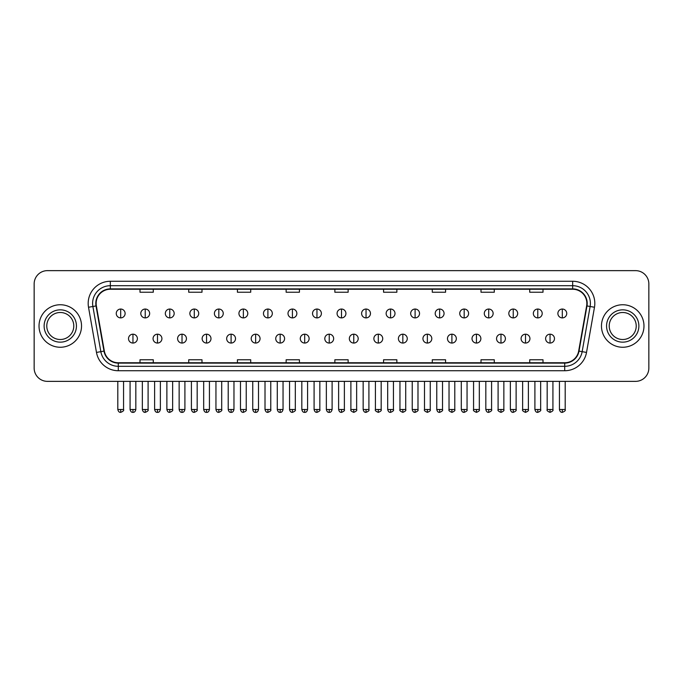 <?xml version="1.0" encoding="UTF-8"?>
<svg xmlns="http://www.w3.org/2000/svg" width="683" height="683" viewBox="0 0 683 683"><rect width="100%" height="100%" fill="white"/><g stroke="black" fill="none" stroke-linecap="round" stroke-linejoin="round"><path stroke-width="1.02" d="M39.025 325.996A21.258 21.258 0 0 0 60.283 347.254A21.258 21.258 0 0 0 81.533 325.996A21.258 21.258 0 0 0 60.283 304.746A21.258 21.258 0 0 0 39.025 325.996A21.258 21.258 0 0 0 60.283 347.254A21.258 21.258 0 0 0 81.533 325.996A21.258 21.258 0 0 0 60.283 304.746A21.258 21.258 0 0 0 39.025 325.996M601.467 325.996A21.258 21.258 0 0 0 622.717 347.254A21.258 21.258 0 0 0 643.975 325.996A21.258 21.258 0 0 0 622.717 304.746A21.258 21.258 0 0 0 601.467 325.996A21.258 21.258 0 0 0 622.717 347.254A21.258 21.258 0 0 0 643.975 325.996A21.258 21.258 0 0 0 622.717 304.746A21.258 21.258 0 0 0 601.467 325.996M96.149 303.414A14.172 14.172 0 0 1 110.322 289.242L572.678 289.242A14.172 14.172 0 0 1 586.637 305.873L578.672 351.045A14.172 14.172 0 0 1 564.713 362.758L118.287 362.758A14.172 14.172 0 0 1 104.328 351.045L96.363 305.873A14.172 14.172 0 0 1 96.149 303.414M95.799 303.414A14.522 14.522 0 0 0 96.021 305.933L103.987 351.105A14.522 14.522 0 0 0 118.287 363.108L564.713 363.108A14.522 14.522 0 0 0 579.013 351.105L586.979 305.933A14.522 14.522 0 0 0 572.678 288.883L110.322 288.883A14.522 14.522 0 0 0 95.799 303.414M88.517 307.256A22.146 22.146 0 0 1 110.322 281.268L572.678 281.268A22.146 22.146 0 0 1 594.483 307.256L586.518 352.428A22.146 22.146 0 0 1 564.713 370.732L118.287 370.732A22.146 22.146 0 0 1 96.482 352.428L88.517 307.256L92.879 306.488A17.715 17.715 0 0 1 110.322 285.699L572.678 285.699A17.715 17.715 0 0 1 590.121 306.488L582.155 351.66A17.715 17.715 0 0 1 564.713 366.301L118.287 366.301A17.715 17.715 0 0 1 100.845 351.66L92.879 306.488A17.715 17.715 0 0 1 92.606 303.414M648.85 283.923A13.284 13.284 0 0 0 635.566 270.639L47.434 270.639A13.284 13.284 0 0 0 34.15 283.923L34.15 368.069A13.284 13.284 0 0 0 47.434 381.362L635.566 381.362A13.284 13.284 0 0 0 648.85 368.069L648.85 283.923L648.85 368.069M579.013 351.105L582.155 351.66L590.121 306.488L594.483 307.256M334.858 289.242L334.858 292.239L348.142 292.239L348.142 289.242M286.143 289.242L286.143 292.239L299.427 292.239L299.427 289.242M237.428 289.242L237.428 292.239L250.712 292.239L250.712 289.242M188.713 289.242L188.713 292.239L201.997 292.239L201.997 289.242M139.998 289.242L139.998 292.239L153.282 292.239L153.282 289.242M383.573 289.242L383.573 292.239L396.857 292.239L396.857 289.242M432.288 289.242L432.288 292.239L445.572 292.239L445.572 289.242M481.003 289.242L481.003 292.239L494.287 292.239L494.287 289.242M529.718 289.242L529.718 292.239L543.002 292.239L543.002 289.242M348.142 362.758L348.142 359.762L334.858 359.762L334.858 362.758M299.427 362.758L299.427 359.762L286.143 359.762L286.143 362.758M250.712 362.758L250.712 359.762L237.428 359.762L237.428 362.758M201.997 362.758L201.997 359.762L188.713 359.762L188.713 362.758M153.282 362.758L153.282 359.762L139.998 359.762L139.998 362.758M396.857 362.758L396.857 359.762L383.573 359.762L383.573 362.758M445.572 362.758L445.572 359.762L432.288 359.762L432.288 362.758M494.287 362.758L494.287 359.762L481.003 359.762L481.003 362.758M543.002 362.758L543.002 359.762L529.718 359.762L529.718 362.758M34.15 283.923L34.15 368.069M635.566 270.639L47.434 270.639M47.434 381.362L635.566 381.362M120.686 309.04A4.431 4.431 0 0 0 116.255 313.463A4.431 4.431 0 0 0 120.686 317.894A4.431 4.431 0 0 0 125.117 313.463A4.431 4.431 0 0 0 120.686 309.04L120.686 317.894A4.431 4.431 0 0 0 125.117 313.463A4.431 4.431 0 0 0 120.686 309.04M132.954 334.192A4.431 4.431 0 0 0 128.524 338.623A4.431 4.431 0 0 0 132.954 343.054A4.431 4.431 0 0 0 137.385 338.623A4.431 4.431 0 0 0 132.954 334.192L132.954 343.054A4.431 4.431 0 0 0 137.385 338.623A4.431 4.431 0 0 0 132.954 334.192M145.223 309.04A4.431 4.431 0 0 0 140.792 313.463A4.431 4.431 0 0 0 145.223 317.894A4.431 4.431 0 0 0 149.654 313.463A4.431 4.431 0 0 0 145.223 309.04L145.223 317.894A4.431 4.431 0 0 0 149.654 313.463A4.431 4.431 0 0 0 145.223 309.04M169.76 309.04A4.431 4.431 0 0 0 165.329 313.463A4.431 4.431 0 0 0 169.76 317.894A4.431 4.431 0 0 0 174.182 313.463A4.431 4.431 0 0 0 169.76 309.04L169.76 317.894A4.431 4.431 0 0 0 174.182 313.463A4.431 4.431 0 0 0 169.76 309.04M194.288 309.04A4.431 4.431 0 0 0 189.865 313.463A4.431 4.431 0 0 0 194.288 317.894A4.431 4.431 0 0 0 198.719 313.463A4.431 4.431 0 0 0 194.288 309.04L194.288 317.894A4.431 4.431 0 0 0 198.719 313.463A4.431 4.431 0 0 0 194.288 309.04M218.825 309.04A4.431 4.431 0 0 0 214.394 313.463A4.431 4.431 0 0 0 218.825 317.894A4.431 4.431 0 0 0 223.256 313.463A4.431 4.431 0 0 0 218.825 309.04L218.825 317.894A4.431 4.431 0 0 0 223.256 313.463A4.431 4.431 0 0 0 218.825 309.04M157.491 334.192A4.431 4.431 0 0 0 153.06 338.623A4.431 4.431 0 0 0 157.491 343.054A4.431 4.431 0 0 0 161.914 338.623A4.431 4.431 0 0 0 157.491 334.192L157.491 343.054A4.431 4.431 0 0 0 161.914 338.623A4.431 4.431 0 0 0 157.491 334.192M182.019 334.192A4.431 4.431 0 0 0 177.597 338.623A4.431 4.431 0 0 0 182.019 343.054A4.431 4.431 0 0 0 186.45 338.623A4.431 4.431 0 0 0 182.019 334.192L182.019 343.054A4.431 4.431 0 0 0 186.45 338.623A4.431 4.431 0 0 0 182.019 334.192M206.556 334.192A4.431 4.431 0 0 0 202.134 338.623A4.431 4.431 0 0 0 206.556 343.054A4.431 4.431 0 0 0 210.987 338.623A4.431 4.431 0 0 0 206.556 334.192L206.556 343.054A4.431 4.431 0 0 0 210.987 338.623A4.431 4.431 0 0 0 206.556 334.192M73.781 325.996A13.498 13.498 0 0 0 60.283 312.498A13.498 13.498 0 0 0 46.777 325.996A13.498 13.498 0 0 0 60.283 339.502A13.498 13.498 0 0 0 73.781 325.996A13.498 13.498 0 0 1 60.283 339.502A13.498 13.498 0 0 1 46.777 325.996M636.223 325.996A13.498 13.498 0 0 0 622.717 312.498A13.498 13.498 0 0 0 609.219 325.996A13.498 13.498 0 0 0 622.717 339.502A13.498 13.498 0 0 0 636.223 325.996A13.498 13.498 0 0 1 622.717 339.502A13.498 13.498 0 0 1 609.219 325.996M243.361 309.04A4.431 4.431 0 0 0 238.93 313.463A4.431 4.431 0 0 0 243.361 317.894A4.431 4.431 0 0 0 247.792 313.463A4.431 4.431 0 0 0 243.361 309.04L243.361 317.894A4.431 4.431 0 0 0 247.792 313.463A4.431 4.431 0 0 0 243.361 309.04M267.898 309.04A4.431 4.431 0 0 0 263.467 313.463A4.431 4.431 0 0 0 267.898 317.894A4.431 4.431 0 0 0 272.321 313.463A4.431 4.431 0 0 0 267.898 309.04L267.898 317.894A4.431 4.431 0 0 0 272.321 313.463A4.431 4.431 0 0 0 267.898 309.04M292.426 309.04A4.431 4.431 0 0 0 288.004 313.463A4.431 4.431 0 0 0 292.426 317.894A4.431 4.431 0 0 0 296.857 313.463A4.431 4.431 0 0 0 292.426 309.04L292.426 317.894A4.431 4.431 0 0 0 296.857 313.463A4.431 4.431 0 0 0 292.426 309.04M231.093 334.192A4.431 4.431 0 0 0 226.662 338.623A4.431 4.431 0 0 0 231.093 343.054A4.431 4.431 0 0 0 235.524 338.623A4.431 4.431 0 0 0 231.093 334.192L231.093 343.054A4.431 4.431 0 0 0 235.524 338.623A4.431 4.431 0 0 0 231.093 334.192M255.63 334.192A4.431 4.431 0 0 0 251.199 338.623A4.431 4.431 0 0 0 255.63 343.054A4.431 4.431 0 0 0 260.061 338.623A4.431 4.431 0 0 0 255.63 334.192L255.63 343.054A4.431 4.431 0 0 0 260.061 338.623A4.431 4.431 0 0 0 255.63 334.192M280.167 334.192A4.431 4.431 0 0 0 275.736 338.623A4.431 4.431 0 0 0 280.167 343.054A4.431 4.431 0 0 0 284.589 338.623A4.431 4.431 0 0 0 280.167 334.192L280.167 343.054A4.431 4.431 0 0 0 284.589 338.623A4.431 4.431 0 0 0 280.167 334.192M316.963 309.04A4.431 4.431 0 0 0 312.532 313.463A4.431 4.431 0 0 0 316.963 317.894A4.431 4.431 0 0 0 321.394 313.463A4.431 4.431 0 0 0 316.963 309.04L316.963 317.894A4.431 4.431 0 0 0 321.394 313.463A4.431 4.431 0 0 0 316.963 309.04M341.5 309.04A4.431 4.431 0 0 0 337.069 313.463A4.431 4.431 0 0 0 341.5 317.894A4.431 4.431 0 0 0 345.931 313.463A4.431 4.431 0 0 0 341.5 309.04L341.5 317.894A4.431 4.431 0 0 0 345.931 313.463A4.431 4.431 0 0 0 341.5 309.04M366.037 309.04A4.431 4.431 0 0 0 361.606 313.463A4.431 4.431 0 0 0 366.037 317.894A4.431 4.431 0 0 0 370.468 313.463A4.431 4.431 0 0 0 366.037 309.04L366.037 317.894A4.431 4.431 0 0 0 370.468 313.463A4.431 4.431 0 0 0 366.037 309.04M390.574 309.04A4.431 4.431 0 0 0 386.143 313.463A4.431 4.431 0 0 0 390.574 317.894A4.431 4.431 0 0 0 394.996 313.463A4.431 4.431 0 0 0 390.574 309.04L390.574 317.894A4.431 4.431 0 0 0 394.996 313.463A4.431 4.431 0 0 0 390.574 309.04M415.102 309.04A4.431 4.431 0 0 0 410.679 313.463A4.431 4.431 0 0 0 415.102 317.894A4.431 4.431 0 0 0 419.533 313.463A4.431 4.431 0 0 0 415.102 309.04L415.102 317.894A4.431 4.431 0 0 0 419.533 313.463A4.431 4.431 0 0 0 415.102 309.04M304.695 334.192A4.431 4.431 0 0 0 300.272 338.623A4.431 4.431 0 0 0 304.695 343.054A4.431 4.431 0 0 0 309.126 338.623A4.431 4.431 0 0 0 304.695 334.192L304.695 343.054A4.431 4.431 0 0 0 309.126 338.623A4.431 4.431 0 0 0 304.695 334.192M329.232 334.192A4.431 4.431 0 0 0 324.801 338.623A4.431 4.431 0 0 0 329.232 343.054A4.431 4.431 0 0 0 333.663 338.623A4.431 4.431 0 0 0 329.232 334.192L329.232 343.054A4.431 4.431 0 0 0 333.663 338.623A4.431 4.431 0 0 0 329.232 334.192M353.768 334.192A4.431 4.431 0 0 0 349.337 338.623A4.431 4.431 0 0 0 353.768 343.054A4.431 4.431 0 0 0 358.199 338.623A4.431 4.431 0 0 0 353.768 334.192L353.768 343.054A4.431 4.431 0 0 0 358.199 338.623A4.431 4.431 0 0 0 353.768 334.192M378.305 334.192A4.431 4.431 0 0 0 373.874 338.623A4.431 4.431 0 0 0 378.305 343.054A4.431 4.431 0 0 0 382.728 338.623A4.431 4.431 0 0 0 378.305 334.192L378.305 343.054A4.431 4.431 0 0 0 382.728 338.623A4.431 4.431 0 0 0 378.305 334.192M402.833 334.192A4.431 4.431 0 0 0 398.411 338.623A4.431 4.431 0 0 0 402.833 343.054A4.431 4.431 0 0 0 407.264 338.623A4.431 4.431 0 0 0 402.833 334.192L402.833 343.054A4.431 4.431 0 0 0 407.264 338.623A4.431 4.431 0 0 0 402.833 334.192M439.639 309.04A4.431 4.431 0 0 0 435.208 313.463A4.431 4.431 0 0 0 439.639 317.894A4.431 4.431 0 0 0 444.07 313.463A4.431 4.431 0 0 0 439.639 309.04L439.639 317.894A4.431 4.431 0 0 0 444.07 313.463A4.431 4.431 0 0 0 439.639 309.04M464.175 309.04A4.431 4.431 0 0 0 459.744 313.463A4.431 4.431 0 0 0 464.175 317.894A4.431 4.431 0 0 0 468.606 313.463A4.431 4.431 0 0 0 464.175 309.04L464.175 317.894A4.431 4.431 0 0 0 468.606 313.463A4.431 4.431 0 0 0 464.175 309.04M488.712 309.04A4.431 4.431 0 0 0 484.281 313.463A4.431 4.431 0 0 0 488.712 317.894A4.431 4.431 0 0 0 493.135 313.463A4.431 4.431 0 0 0 488.712 309.04L488.712 317.894A4.431 4.431 0 0 0 493.135 313.463A4.431 4.431 0 0 0 488.712 309.04M513.24 309.04A4.431 4.431 0 0 0 508.818 313.463A4.431 4.431 0 0 0 513.24 317.894A4.431 4.431 0 0 0 517.671 313.463A4.431 4.431 0 0 0 513.24 309.04L513.24 317.894A4.431 4.431 0 0 0 517.671 313.463A4.431 4.431 0 0 0 513.24 309.04M537.777 309.04A4.431 4.431 0 0 0 533.346 313.463A4.431 4.431 0 0 0 537.777 317.894A4.431 4.431 0 0 0 542.208 313.463A4.431 4.431 0 0 0 537.777 309.04L537.777 317.894A4.431 4.431 0 0 0 542.208 313.463A4.431 4.431 0 0 0 537.777 309.04M562.314 309.04A4.431 4.431 0 0 0 557.883 313.463A4.431 4.431 0 0 0 562.314 317.894A4.431 4.431 0 0 0 566.745 313.463A4.431 4.431 0 0 0 562.314 309.04L562.314 317.894A4.431 4.431 0 0 0 566.745 313.463A4.431 4.431 0 0 0 562.314 309.04M427.37 334.192A4.431 4.431 0 0 0 422.939 338.623A4.431 4.431 0 0 0 427.37 343.054A4.431 4.431 0 0 0 431.801 338.623A4.431 4.431 0 0 0 427.37 334.192L427.37 343.054A4.431 4.431 0 0 0 431.801 338.623A4.431 4.431 0 0 0 427.37 334.192M451.907 334.192A4.431 4.431 0 0 0 447.476 338.623A4.431 4.431 0 0 0 451.907 343.054A4.431 4.431 0 0 0 456.338 338.623A4.431 4.431 0 0 0 451.907 334.192L451.907 343.054A4.431 4.431 0 0 0 456.338 338.623A4.431 4.431 0 0 0 451.907 334.192M476.444 334.192A4.431 4.431 0 0 0 472.013 338.623A4.431 4.431 0 0 0 476.444 343.054A4.431 4.431 0 0 0 480.866 338.623A4.431 4.431 0 0 0 476.444 334.192L476.444 343.054A4.431 4.431 0 0 0 480.866 338.623A4.431 4.431 0 0 0 476.444 334.192M500.98 334.192A4.431 4.431 0 0 0 496.55 338.623A4.431 4.431 0 0 0 500.98 343.054A4.431 4.431 0 0 0 505.403 338.623A4.431 4.431 0 0 0 500.98 334.192L500.98 343.054A4.431 4.431 0 0 0 505.403 338.623A4.431 4.431 0 0 0 500.98 334.192M525.509 334.192A4.431 4.431 0 0 0 521.086 338.623A4.431 4.431 0 0 0 525.509 343.054A4.431 4.431 0 0 0 529.94 338.623A4.431 4.431 0 0 0 525.509 334.192L525.509 343.054A4.431 4.431 0 0 0 529.94 338.623A4.431 4.431 0 0 0 525.509 334.192M550.046 334.192A4.431 4.431 0 0 0 545.615 338.623A4.431 4.431 0 0 0 550.046 343.054A4.431 4.431 0 0 0 554.476 338.623A4.431 4.431 0 0 0 550.046 334.192L550.046 343.054A4.431 4.431 0 0 0 554.476 338.623A4.431 4.431 0 0 0 550.046 334.192M572.678 281.268L572.678 288.883M92.879 306.488L96.021 305.933M118.287 370.732L118.287 363.108M564.713 363.108L564.713 370.732M96.482 352.428L103.987 351.105M586.979 305.933L590.121 306.488M110.322 281.268L110.322 288.883M582.155 351.66L586.518 352.428M120.686 409.484L117.809 409.484C118.313 411.533 119.269 412.489 120.686 412.361L120.686 409.484L123.563 409.484L123.563 381.362M132.954 409.484L130.077 409.484C130.581 411.533 131.537 412.489 132.954 412.361L132.954 409.484L135.832 409.484L135.832 381.362M145.223 409.484L142.346 409.484C142.841 411.533 143.806 412.489 145.223 412.361L145.223 409.484L148.1 409.484L148.1 381.362M169.76 409.484L166.874 409.484C167.378 411.533 168.342 412.489 169.76 412.361L169.76 409.484L172.637 409.484L172.637 381.362M194.288 409.484L191.411 409.484C191.914 411.533 192.871 412.489 194.288 412.361L194.288 409.484L197.174 409.484L197.174 381.362M218.825 409.484L215.948 409.484C216.451 411.533 217.407 412.489 218.825 412.361L218.825 409.484L221.702 409.484L221.702 381.362M157.491 409.484L154.614 409.484C155.109 411.533 156.074 412.489 157.491 412.361L157.491 409.484L160.368 409.484L160.368 381.362M182.019 409.484L179.142 409.484C179.646 411.533 180.611 412.489 182.019 412.361L182.019 409.484L184.905 409.484L184.905 381.362M206.556 409.484L203.679 409.484C204.183 411.533 205.139 412.489 206.556 412.361L206.556 409.484L209.433 409.484L209.433 381.362M76.436 325.996A16.153 16.153 0 0 0 60.283 309.843A16.153 16.153 0 0 0 44.122 325.996A16.153 16.153 0 0 0 60.283 342.157A16.153 16.153 0 0 0 76.436 325.996M638.878 325.996A16.153 16.153 0 0 0 622.717 309.843A16.153 16.153 0 0 0 606.564 325.996A16.153 16.153 0 0 0 622.717 342.157A16.153 16.153 0 0 0 638.878 325.996M243.361 409.484L240.484 409.484C240.988 411.533 241.944 412.489 243.361 412.361L243.361 409.484L246.239 409.484L246.239 381.362M267.898 409.484L265.013 409.484C265.516 411.533 266.481 412.489 267.898 412.361L267.898 409.484L270.775 409.484L270.775 381.362M292.426 409.484L289.549 409.484C290.053 411.533 291.018 412.489 292.426 412.361L292.426 409.484L295.312 409.484L295.312 381.362M231.093 409.484L228.216 409.484C228.72 411.533 229.676 412.489 231.093 412.361L231.093 409.484L233.97 409.484L233.97 381.362M255.63 409.484L252.753 409.484C253.248 411.533 254.213 412.489 255.63 412.361L255.63 409.484L258.507 409.484L258.507 381.362M280.167 409.484L277.281 409.484C277.785 411.533 278.749 412.489 280.167 412.361L280.167 409.484L283.044 409.484L283.044 381.362M316.963 409.484L314.086 409.484C314.59 411.533 315.546 412.489 316.963 412.361L316.963 409.484L319.84 409.484L319.84 381.362M341.5 409.484L338.623 409.484C339.127 411.533 340.083 412.489 341.5 412.361L341.5 409.484L344.377 409.484L344.377 381.362M366.037 409.484L363.16 409.484C363.655 411.533 364.62 412.489 366.037 412.361L366.037 409.484L368.914 409.484L368.914 381.362M390.574 409.484L387.688 409.484C388.192 411.533 389.156 412.489 390.574 412.361L390.574 409.484L393.451 409.484L393.451 381.362M415.102 409.484L412.225 409.484C412.728 411.533 413.685 412.489 415.102 412.361L415.102 409.484L417.987 409.484L417.987 381.362M304.695 409.484L301.818 409.484C302.321 411.533 303.278 412.489 304.695 412.361L304.695 409.484L307.581 409.484L307.581 381.362M329.232 409.484L326.354 409.484C326.858 411.533 327.814 412.489 329.232 412.361L329.232 409.484L332.109 409.484L332.109 381.362M353.768 409.484L350.891 409.484C350.302 410.398 351.267 411.362 353.768 412.361L353.768 409.484L356.646 409.484L356.646 381.362M378.305 409.484L375.419 409.484C374.839 410.398 375.795 411.362 378.305 412.361L378.305 409.484L381.182 409.484L381.182 381.362M402.833 409.484L399.956 409.484C399.376 410.398 400.332 411.362 402.833 412.361L402.833 409.484L405.719 409.484L405.719 381.362M439.639 409.484L436.761 409.484C437.265 411.533 438.221 412.489 439.639 412.361L439.639 409.484L442.516 409.484L442.516 381.362M464.175 409.484L461.298 409.484C461.802 411.533 462.758 412.489 464.175 412.361L464.175 409.484L467.052 409.484L467.052 381.362M488.712 409.484L485.826 409.484C486.33 411.533 487.295 412.489 488.712 412.361L488.712 409.484L491.589 409.484L491.589 381.362M513.24 409.484L510.363 409.484C510.867 411.533 511.823 412.489 513.24 412.361L513.24 409.484L516.126 409.484L516.126 381.362M537.777 409.484L534.9 409.484C535.404 411.533 536.36 412.489 537.777 412.361L537.777 409.484L540.654 409.484L540.654 381.362M562.314 409.484L559.437 409.484C559.94 411.533 560.897 412.489 562.314 412.361L562.314 409.484L565.191 409.484L565.191 381.362M427.37 409.484L424.493 409.484C423.912 410.398 424.869 411.362 427.37 412.361L427.37 409.484L430.247 409.484L430.247 381.362M451.907 409.484L449.03 409.484C448.441 410.398 449.405 411.362 451.907 412.361L451.907 409.484L454.784 409.484L454.784 381.362M476.444 409.484L473.567 409.484C472.978 410.398 473.942 411.362 476.444 412.361L476.444 409.484L479.321 409.484L479.321 381.362M500.98 409.484L498.095 409.484C497.514 410.398 498.47 411.362 500.98 412.361L500.98 409.484L503.858 409.484L503.858 381.362M525.509 409.484L522.632 409.484C522.051 410.398 523.007 411.362 525.509 412.361L525.509 409.484L528.386 409.484L528.386 381.362M550.046 409.484L547.168 409.484C546.579 410.398 547.544 411.362 550.046 412.361L550.046 409.484L552.923 409.484L552.923 381.362M117.809 409.484L117.809 381.362M123.563 409.484C124.152 410.398 123.188 411.362 120.686 412.361M130.077 409.484L130.077 381.362M135.832 409.484C135.328 411.533 134.372 412.489 132.954 412.361M142.346 409.484L142.346 381.362M148.1 409.484C148.681 410.398 147.724 411.362 145.223 412.361M166.874 409.484L166.874 381.362M172.637 409.484C173.217 410.398 172.261 411.362 169.76 412.361M191.411 409.484L191.411 381.362M197.174 409.484C197.754 410.398 196.798 411.362 194.288 412.361M215.948 409.484L215.948 381.362M221.702 409.484C222.291 410.398 221.326 411.362 218.825 412.361M154.614 409.484L154.614 381.362M160.368 409.484C159.865 411.533 158.908 412.489 157.491 412.361M179.142 409.484L179.142 381.362M184.905 409.484C184.401 411.533 183.437 412.489 182.019 412.361M203.679 409.484L203.679 381.362M209.433 409.484C208.938 411.533 207.974 412.489 206.556 412.361M240.484 409.484L240.484 381.362M246.239 409.484C246.819 410.398 245.863 411.362 243.361 412.361M265.013 409.484L265.013 381.362M270.775 409.484C271.356 410.398 270.4 411.362 267.898 412.361M289.549 409.484L289.549 381.362M295.312 409.484C295.893 410.398 294.936 411.362 292.426 412.361M228.216 409.484L228.216 381.362M233.97 409.484C233.466 411.533 232.51 412.489 231.093 412.361M252.753 409.484L252.753 381.362M258.507 409.484C258.003 411.533 257.047 412.489 255.63 412.361M277.281 409.484L277.281 381.362M283.044 409.484C282.54 411.533 281.575 412.489 280.167 412.361M314.086 409.484L314.086 381.362M319.84 409.484C320.429 410.398 319.465 411.362 316.963 412.361M338.623 409.484L338.623 381.362M344.377 409.484C344.966 410.398 344.001 411.362 341.5 412.361M363.16 409.484L363.16 381.362M368.914 409.484C369.494 410.398 368.538 411.362 366.037 412.361M387.688 409.484L387.688 381.362M393.451 409.484C394.031 410.398 393.075 411.362 390.574 412.361M412.225 409.484L412.225 381.362M417.987 409.484C418.568 410.398 417.612 411.362 415.102 412.361M301.818 409.484L301.818 381.362M307.581 409.484C307.077 411.533 306.112 412.489 304.695 412.361M326.354 409.484L326.354 381.362M332.109 409.484C331.605 411.533 330.649 412.489 329.232 412.361M350.891 409.484L350.891 381.362M356.646 409.484C357.226 410.398 356.27 411.362 353.768 412.361M375.419 409.484L375.419 381.362M381.182 409.484C381.763 410.398 380.807 411.362 378.305 412.361M399.956 409.484L399.956 381.362M405.719 409.484C406.3 410.398 405.343 411.362 402.833 412.361M436.761 409.484L436.761 381.362M442.516 409.484C443.105 410.398 442.14 411.362 439.639 412.361M461.298 409.484L461.298 381.362M467.052 409.484C467.633 410.398 466.677 411.362 464.175 412.361M485.826 409.484L485.826 381.362M491.589 409.484C492.17 410.398 491.214 411.362 488.712 412.361M510.363 409.484L510.363 381.362M516.126 409.484C516.707 410.398 515.75 411.362 513.24 412.361M534.9 409.484L534.9 381.362M540.654 409.484C541.243 410.398 540.279 411.362 537.777 412.361M559.437 409.484L559.437 381.362M565.191 409.484C565.78 410.398 564.815 411.362 562.314 412.361M424.493 409.484L424.493 381.362M430.247 409.484C430.836 410.398 429.872 411.362 427.37 412.361M449.03 409.484L449.03 381.362M454.784 409.484C455.373 410.398 454.408 411.362 451.907 412.361M473.567 409.484L473.567 381.362M479.321 409.484C479.901 410.398 478.945 411.362 476.444 412.361M498.095 409.484L498.095 381.362M503.858 409.484C504.438 410.398 503.482 411.362 500.98 412.361M522.632 409.484L522.632 381.362M528.386 409.484C528.975 410.398 528.019 411.362 525.509 412.361M547.168 409.484L547.168 381.362M552.923 409.484C553.512 410.398 552.547 411.362 550.046 412.361"/></g></svg>
